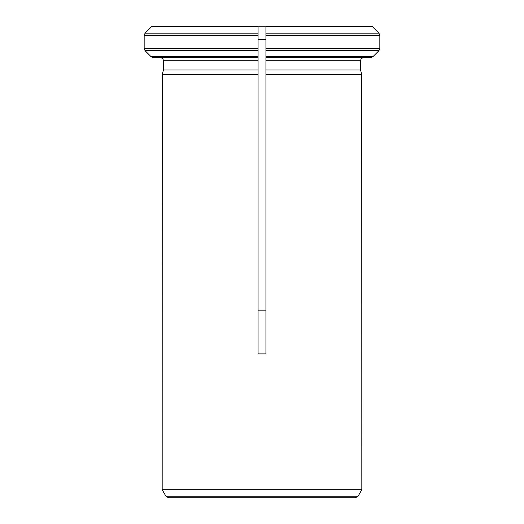 <?xml version="1.0" encoding="UTF-8"?>
<svg xmlns="http://www.w3.org/2000/svg" width="524" height="524" viewBox="0 0 524 524"><rect width="100%" height="100%" fill="white"/><g stroke="black" fill="none" stroke-linecap="round" stroke-linejoin="round"><path stroke-width="0.79" d="M165.931 496.228L168.656 497.8L355.344 497.8L358.069 496.228L165.931 496.228L162.178 489.73L162.257 74.356L163.436 69.954L162.257 74.356L258.07 74.356L258.07 60.784L258.07 353.883L265.93 353.883L265.93 74.356L361.743 74.356L360.564 69.954L265.93 69.954L265.93 74.356L265.93 48.477L265.93 57.64L370.664 57.64L372.892 56.716L378.911 50.704L379.834 48.477L265.93 48.477L265.93 26.2L371.961 26.2M162.178 489.73L361.822 489.73L361.743 74.356L360.564 69.954L360.564 60.784C360.787 58.904 361.835 57.856 363.708 57.64L370.664 57.64M265.93 33.136L378.911 33.136L372.106 26.338L378.911 33.136L379.834 35.363L379.834 48.477M144.166 48.477L258.07 48.477L258.07 57.64L153.335 57.64L151.108 56.716L145.089 50.704L144.166 48.477L144.166 35.363L258.07 35.363L258.07 26.2L258.07 60.784L163.436 60.784C163.213 58.911 162.165 57.863 160.292 57.64C162.165 57.863 163.213 58.911 163.436 60.784L163.436 69.954L258.07 69.954M144.166 35.363L145.089 33.136L152.039 26.2L265.93 26.2L265.93 35.363L379.834 35.363M258.07 33.136L145.089 33.136L151.895 26.338L258.07 26.338M258.07 56.716L151.108 56.716L145.089 50.704L258.07 50.704M258.07 39.516L265.93 39.516M265.93 310.156L258.07 310.156M265.93 60.784L360.564 60.784C360.787 58.904 361.835 57.856 363.708 57.64M265.93 56.716L372.892 56.716L378.911 50.704L265.93 50.704M265.93 26.338L372.106 26.338M358.069 496.228L361.822 489.73"/></g></svg>
